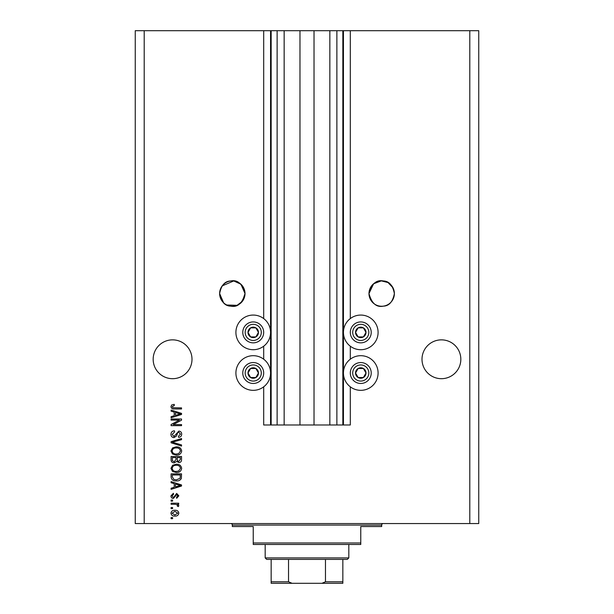 <?xml version="1.0" encoding="UTF-8"?>
<svg xmlns="http://www.w3.org/2000/svg" width="614" height="614" viewBox="0 0 614 614"><rect width="100%" height="100%" fill="white"/><g stroke="black" fill="none" stroke-linecap="round" stroke-linejoin="round"><path stroke-width="0.92" d="M284.152 30.7L284.152 424.988L299.977 424.988L299.977 30.7L263.69 30.7L263.69 318.574M263.69 346.204L263.69 359.198M263.69 386.828L263.69 424.988L271.158 424.988L271.158 30.7M277.129 30.7L277.129 424.988L271.158 424.988M284.152 424.988L277.129 424.988M299.977 424.988L314.023 424.988L314.023 30.7L299.977 30.7M336.871 30.7L336.871 424.988L342.842 424.988L342.842 30.7L329.848 30.7L329.848 424.988L314.023 424.988M329.848 30.7L314.023 30.7M336.871 424.988L329.848 424.988M342.842 30.7L343.441 30.7L343.441 424.988L342.842 424.988M350.31 386.828L350.31 424.988L343.441 424.988M469.794 30.7L469.794 523.558L478.751 523.558L478.751 30.7L350.31 30.7L350.31 318.574M350.31 346.204L350.31 359.198M350.31 30.7L343.441 30.7M393.942 290.299L394.372 293.561C392.783 285.333 389.123 281.143 383.389 280.982C376.451 279.523 371.654 283.714 368.983 293.561L373.604 283.76L381.309 280.867L388.01 282.555L392.991 287.805M394.372 293.561A12.694 12.694 0 0 0 381.678 280.867A12.694 12.694 0 0 0 368.983 293.561A12.694 12.694 0 0 0 381.678 306.256A12.694 12.694 0 0 0 394.372 293.561C392.783 301.781 389.123 305.972 383.389 306.14C376.451 307.591 371.654 303.4 368.983 293.561C371.662 303.408 376.466 307.606 383.382 306.14C389.13 305.972 392.791 301.781 394.372 293.561M222.222 285.871L233.742 280.943L240.918 284.221L245.017 293.561C242.338 283.706 237.541 279.516 230.611 280.982C224.87 281.151 221.209 285.341 219.628 293.561L220.058 290.299M226.842 305.004L237.073 305.335L242.4 301.282L245.017 293.561A12.694 12.694 0 0 0 232.322 280.867A12.694 12.694 0 0 0 219.628 293.561A12.694 12.694 0 0 0 232.322 306.256A12.694 12.694 0 0 0 245.017 293.561C242.338 303.408 237.541 307.599 230.611 306.14C224.87 305.972 221.209 301.773 219.628 293.561L223.619 302.794M460.83 359.274A19.418 19.418 0 0 0 441.42 339.857A19.418 19.418 0 0 0 422.002 359.274A19.418 19.418 0 0 0 441.42 378.692A19.418 19.418 0 0 0 460.83 359.274M191.998 359.274A19.418 19.418 0 0 0 172.58 339.857A19.418 19.418 0 0 0 153.17 359.274A19.418 19.418 0 0 0 172.58 378.692A19.418 19.418 0 0 0 191.998 359.274M378.094 332.389A17.322 17.322 0 0 0 360.763 315.066A17.322 17.322 0 0 0 343.441 332.389A17.322 17.322 0 0 0 360.763 349.711A17.322 17.322 0 0 0 378.094 332.389M343.441 373.013A17.322 17.322 0 0 1 360.763 355.69A17.322 17.322 0 0 1 378.094 373.013A17.322 17.322 0 0 1 360.763 390.335A17.322 17.322 0 0 1 343.441 373.013M270.559 332.389A17.322 17.322 0 0 1 253.237 349.711A17.322 17.322 0 0 1 235.906 332.389A17.322 17.322 0 0 1 253.237 315.066A17.322 17.322 0 0 1 270.559 332.389M235.906 373.013A17.322 17.322 0 0 0 253.237 390.335A17.322 17.322 0 0 0 270.559 373.013A17.322 17.322 0 0 0 253.237 355.69A17.322 17.322 0 0 0 235.906 373.013M179.411 420.099L171.091 420.099L171.091 419.017L181.544 419.017L181.544 420.168L173.209 424.581L181.544 424.581L181.544 425.663L171.091 425.663L171.091 424.504L179.411 420.099M174 437.613C172.027 437.421 171.014 436.324 170.953 434.321C171.091 432.126 172.265 430.959 174.483 430.828L174.622 431.911L172.173 434.413L173.969 436.531L178.82 431.097C180.654 431.258 181.614 432.264 181.683 434.129C181.583 436.117 180.547 437.191 178.559 437.345L178.421 436.255L180.462 434.167L178.789 432.187L177.73 432.525L176.494 436.001L174 437.613M181.544 446.079L171.091 442.786L171.091 441.658L181.544 438.534L181.544 439.655L172.311 442.164L181.544 444.943L181.544 446.079M170.953 450.991L172.595 447.905L176.18 446.846C179.288 446.723 181.122 448.105 181.683 450.998C181.138 453.83 179.349 455.204 176.31 455.127L172.549 454.061L170.953 450.991M170.953 468.367L172.595 465.282L176.18 464.23C179.288 464.1 181.122 465.481 181.683 468.375C181.138 471.207 179.349 472.588 176.31 472.511L172.549 471.445L170.953 468.367M174.215 483.648L171.091 482.734L171.091 481.606L181.544 484.945L181.544 486.004L171.091 489.343L171.091 488.214L174.215 487.301L174.215 483.648M172.58 518.669L171.091 518.669L171.091 517.587L172.58 517.587L172.58 518.669M469.794 523.558L135.249 523.558L135.249 30.7L144.206 30.7L144.206 523.558M263.69 30.7L144.206 30.7M174.967 516.09C172.703 516.236 171.367 515.261 170.953 513.174C171.36 511.117 172.672 510.142 174.89 510.257C177.124 510.134 178.436 511.109 178.827 513.174C178.444 515.207 177.154 516.182 174.967 516.09M172.58 508.622L171.091 508.622L171.091 507.54L172.58 507.54L172.58 508.622M175.028 504.278L171.091 504.278L171.091 503.196L178.697 503.196L178.697 504.278L177.477 504.278L178.827 505.56L178.421 506.588L177.339 506.182L177.469 505.445L176.586 504.47L175.028 504.278M172.58 501.154L171.091 501.154L171.091 500.072L172.58 500.072L172.58 501.154M173.409 498.438C171.828 498.322 171.014 497.47 170.953 495.874L173.401 493.28L173.532 494.37L172.043 495.943L173.217 497.355L173.908 497.11L176.663 493.418L178.827 495.828L176.655 498.307L176.525 497.217L177.745 495.866L176.817 494.5L173.409 498.438M176.371 480.923C173.278 481.115 171.521 479.787 171.091 476.948L171.091 473.87L181.544 473.87L181.353 478.475C180.263 480.278 178.597 481.1 176.371 480.923M174.161 462.872C172.127 462.779 171.106 461.728 171.091 459.702L171.091 456.486L181.544 456.486L181.544 459.732C181.537 461.482 180.662 462.442 178.92 462.595L176.725 461.429L174.161 462.872M174.215 412.094L171.091 411.18L171.091 410.052L181.544 413.391L181.544 414.45L171.091 417.789L171.091 416.66L174.215 415.747L174.215 412.094M170.953 406.606L171.69 404.971L174.215 404.35L174.345 405.44L172.173 406.652L172.964 407.734L181.544 407.88L181.544 408.97L174.445 408.97C172.473 409.177 171.306 408.387 170.953 406.606M177.745 513.143L174.898 511.339L172.043 513.197L174.898 515.008L177.745 513.143M178.474 484.991L175.435 484.001L175.435 486.94L180.455 485.474L178.474 484.991M180.324 474.952L172.311 474.952L172.311 476.817L173.839 479.427L176.387 479.841L180.117 478.268L180.324 474.952M180.462 468.382C180.009 466.164 178.574 465.143 176.164 465.312C173.915 465.243 172.588 466.256 172.173 468.359C172.611 470.524 174 471.544 176.341 471.422L178.705 470.969L180.462 468.382M180.324 457.576L177.2 457.576L177.3 460.561L178.743 461.513L180.324 459.349L180.324 457.576M175.98 457.576L172.311 457.576L172.442 460.784L174.153 461.782L175.98 459.579L175.98 457.576M180.462 451.006C180.009 448.788 178.574 447.767 176.164 447.936C173.915 447.867 172.588 448.88 172.173 450.983C172.611 453.14 174 454.16 176.341 454.045L178.705 453.592L180.462 451.006M178.474 413.437L175.435 412.454L175.435 415.386L180.455 413.92L178.474 413.437M257.757 335.006A5.227 5.227 0 0 0 250.619 327.861A5.227 5.227 0 0 0 250.619 336.917A5.227 5.227 0 0 0 257.757 335.006M257.151 334.653L258.463 332.389L255.846 327.861L250.619 327.861L248.01 332.389L250.619 336.917L255.846 336.917L257.151 334.653M244.18 327.162A10.453 10.453 0 0 1 258.463 323.332A10.453 10.453 0 0 1 262.285 337.616A10.453 10.453 0 0 1 248.01 341.445A10.453 10.453 0 0 1 244.18 327.162A10.453 10.453 0 0 0 248.01 341.445A10.453 10.453 0 0 0 262.285 337.616M258.463 332.389L255.846 327.861L250.619 327.861L248.01 332.389L250.619 336.917L255.846 336.917L258.463 332.389M365.292 335.006A5.227 5.227 0 0 0 358.154 327.861A5.227 5.227 0 0 0 358.154 336.917A5.227 5.227 0 0 0 365.292 335.006M364.685 334.653L365.99 332.389L363.381 327.861L358.154 327.861L355.537 332.389L358.154 336.917L363.381 336.917L364.685 334.653M351.715 327.162A10.453 10.453 0 0 1 365.99 323.332A10.453 10.453 0 0 1 369.82 337.616A10.453 10.453 0 0 1 355.537 341.445A10.453 10.453 0 0 1 351.715 327.162A10.453 10.453 0 0 0 355.537 341.445A10.453 10.453 0 0 0 369.82 337.616M365.99 332.389L363.381 327.861L358.154 327.861L355.537 332.389L358.154 336.917L363.381 336.917L365.99 332.389M365.292 375.63A5.227 5.227 0 0 0 358.154 368.484A5.227 5.227 0 0 0 358.154 377.541A5.227 5.227 0 0 0 365.292 375.63M364.685 375.277L365.99 373.013L363.381 368.484L358.154 368.484L355.537 373.013L358.154 377.541L363.381 377.541L364.685 375.277M351.715 367.786A10.453 10.453 0 0 1 365.99 363.956A10.453 10.453 0 0 1 369.82 378.239A10.453 10.453 0 0 1 355.537 382.069A10.453 10.453 0 0 1 351.715 367.786A10.453 10.453 0 0 0 355.537 382.069A10.453 10.453 0 0 0 369.82 378.239M363.381 377.541L365.99 373.013L363.381 368.484L358.154 368.484L355.537 373.013L358.154 377.541M257.757 375.63A5.227 5.227 0 0 0 250.619 368.484A5.227 5.227 0 0 0 250.619 377.541A5.227 5.227 0 0 0 257.757 375.63M257.151 375.277L258.463 373.013L255.846 368.484L250.619 368.484L248.01 373.013L250.619 377.541L255.846 377.541L257.151 375.277M244.18 367.786A10.453 10.453 0 0 1 258.463 363.956A10.453 10.453 0 0 1 262.285 378.239A10.453 10.453 0 0 1 248.01 382.069A10.453 10.453 0 0 1 244.18 367.786A10.453 10.453 0 0 0 248.01 382.069A10.453 10.453 0 0 0 262.285 378.239M255.846 377.541L258.463 373.013L255.846 368.484L250.619 368.484L248.01 373.013L250.619 377.541M230.833 523.558A1.497 1.497 0 0 1 232.322 525.054L232.322 526.543L253.237 526.543L253.237 542.976L360.763 542.976L360.763 526.543L381.678 526.543L381.678 525.054L232.322 525.054M383.167 523.558A1.497 1.497 0 0 0 381.678 525.054M360.763 542.976L360.763 544.472L253.237 544.472L253.237 542.976M335.528 583.3L278.472 583.3L335.528 583.3M348.821 557.911L347.324 559.4L266.676 559.4L265.179 557.911L348.821 557.911L348.821 544.472M265.179 557.911L265.179 544.472M342.842 559.4L342.842 582.77M342.842 583.3L271.158 583.3L271.158 581.803L271.158 583.3M321.936 583.3L325.474 581.803L342.842 581.803M325.474 559.4L325.474 581.803M288.526 559.4L288.526 581.803L292.064 583.3M271.158 559.4L271.158 581.803L288.526 581.803M270.559 30.7L270.559 424.988M260.221 336.426A8.066 8.066 0 0 0 257.266 325.405A8.066 8.066 0 0 0 246.252 328.36A8.066 8.066 0 0 0 249.2 339.373A8.066 8.066 0 0 0 260.221 336.426M367.748 336.426A8.066 8.066 0 0 0 364.8 325.405A8.066 8.066 0 0 0 353.779 328.36A8.066 8.066 0 0 0 356.734 339.373A8.066 8.066 0 0 0 367.748 336.426M367.748 377.042A8.066 8.066 0 0 0 364.8 366.028A8.066 8.066 0 0 0 353.779 368.983A8.066 8.066 0 0 0 356.734 379.997A8.066 8.066 0 0 0 367.748 377.042M260.221 377.042A8.066 8.066 0 0 0 257.266 366.028A8.066 8.066 0 0 0 246.252 368.983A8.066 8.066 0 0 0 249.2 379.997A8.066 8.066 0 0 0 260.221 377.042"/></g></svg>
